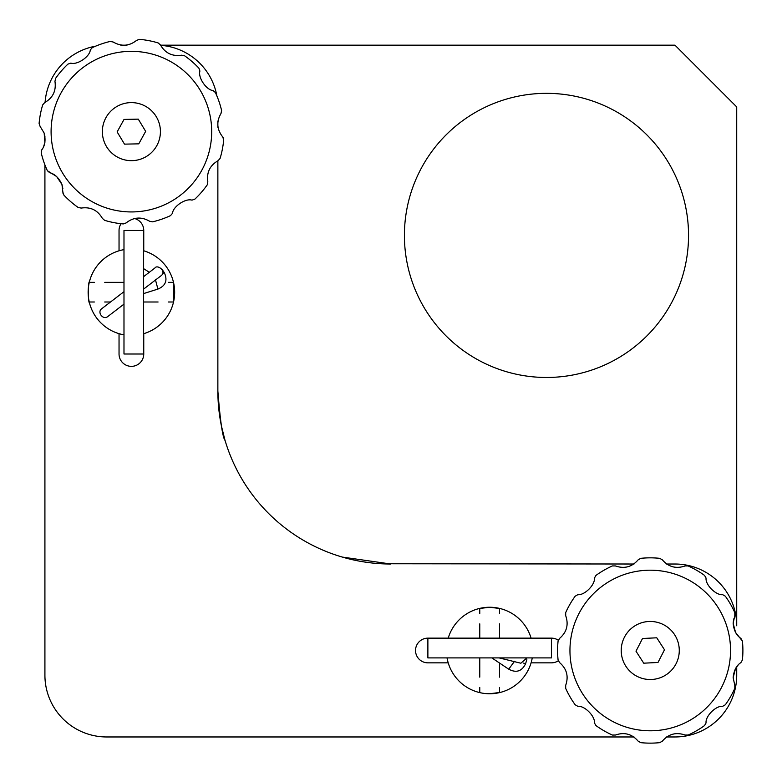 <?xml version="1.0" encoding="UTF-8"?>
<svg xmlns="http://www.w3.org/2000/svg" width="782" height="782" viewBox="0 0 782 782"><rect width="100%" height="100%" fill="white"/><g stroke="black" fill="none" stroke-linecap="round" stroke-linejoin="round"><path stroke-width="1.17" d="M218.139 400.775L217.865 391.068C220.231 421.087 222.635 437.558 225.079 440.481C222.645 437.607 220.241 421.136 217.865 391.068A172.949 172.949 0 0 0 390.824 564.018L342.369 557.087M224.796 439.523L221.414 425.907M220.074 418.575L218.901 409.954M558.26 640.204A12.356 12.356 0 0 0 551.418 638.141L448.213 638.141A43.235 43.235 0 0 1 531.086 638.141M558.26 660.78A12.356 12.356 0 0 1 551.418 662.843L531.086 662.843A43.235 43.235 0 0 0 532.249 657.906A43.235 43.235 0 0 1 447.05 657.906A43.235 43.235 0 0 0 448.213 662.843L427.881 662.843A12.356 12.356 0 0 1 415.525 650.487A12.356 12.356 0 0 1 427.881 638.141L427.881 657.906L551.418 657.906L551.418 638.141M143.624 250.768A43.235 43.235 0 0 1 143.751 250.797A43.235 43.235 0 0 1 143.624 333.709M123.986 334.833A43.235 43.235 0 0 1 123.986 249.634M345.175 557.879L355.976 560.469M363.307 561.818L371.929 562.981M381.108 563.744L634.016 564.018M736.722 666.723L736.722 675.198A61.768 61.768 0 0 1 674.954 736.967L666.479 736.967M634.016 736.967L106.684 736.967A61.768 61.768 0 0 1 44.916 675.198L44.916 164.904M666.479 564.018L674.954 564.018A61.768 61.768 0 0 1 736.722 625.786L736.722 106.929L674.954 45.161L160.554 45.161M217.865 121.034L217.865 127.27M217.865 160.789L217.865 391.068M160.633 45.327A61.768 61.768 0 0 1 216.878 95.903M120.79 45.161L127.026 45.161M45.082 102.403A61.768 61.768 0 0 1 95.658 46.158M44.916 142.265L44.916 136M448.213 638.141L427.881 638.141M121.054 223.711A12.356 12.356 0 0 0 119.04 230.465L119.04 250.797A43.235 43.235 0 0 0 119.04 333.67L119.04 354.002A12.356 12.356 0 0 0 131.396 366.357A12.356 12.356 0 0 0 143.751 354.002L143.751 333.67A43.235 43.235 0 0 0 143.751 250.797L143.751 230.465A12.356 12.356 0 0 0 134.23 218.442M499.532 687.495L499.532 692.588L500.148 692.432L489.649 693.732M479.151 692.432L479.767 692.588L479.767 687.495M479.151 608.543L489.649 607.252L500.148 608.543L499.532 608.396L499.532 613.489M89.451 302.732C88.043 303.387 88.043 281.08 89.451 281.735M546.481 93.341A142.07 142.07 0 0 0 404.411 235.411A142.07 142.07 0 0 0 546.481 377.471A142.07 142.07 0 0 0 688.541 235.411A142.07 142.07 0 0 0 546.481 93.341M173.526 282.537L173.78 300.796M223.496 138.238L222.684 136.899L223.691 139.773A92.657 92.657 0 0 1 220.104 158.384L218.1 160.681C209.889 165.422 206.468 172.48 207.826 181.835C206.477 172.451 209.899 165.403 218.1 160.681L220.104 158.384M63.078 193.76L62.883 192.206L63.87 195.089A92.657 92.657 0 0 0 78.2 207.504L81.191 208.071C90.575 206.722 97.633 210.143 102.344 218.344C97.603 210.133 90.556 206.712 81.191 208.071L78.2 207.504M41.778 149.831L41.202 152.822L41.778 149.831C45.033 145.677 45.835 140.086 44.163 133.067L44.887 142.422M44.848 142.666L43.528 146.801M62.883 192.206L61.944 184.435L62.873 188.697M221.589 110.448L221.013 113.439C216.272 121.65 216.829 129.47 222.684 136.899C216.829 129.441 216.262 121.621 221.013 113.439L221.589 110.448A92.657 92.657 0 0 0 215.392 92.54L213.085 90.546C206.34 90.077 197.826 77.477 199.909 71.074C197.836 77.506 206.37 90.086 213.085 90.546L215.392 92.54A92.657 92.657 0 0 1 218.95 101.337M207.259 184.826L207.826 181.835L207.259 184.826A92.657 92.657 0 0 1 194.845 199.156L191.961 200.143C185.53 198.081 172.939 206.614 172.49 213.33C172.959 206.585 185.559 198.071 191.961 200.143L194.845 199.156M170.496 215.637L172.49 213.33L170.496 215.637A92.657 92.657 0 0 1 152.578 221.834L149.597 221.247C141.386 216.506 133.566 217.073 126.137 222.929C133.585 217.073 141.405 216.506 149.597 221.247L152.578 221.834M123.263 223.935L126.137 222.929L123.263 223.935A92.657 92.657 0 0 1 104.641 220.348L102.344 218.344L104.641 220.348M56.646 176.556L61.944 184.435C58.904 177.876 54.828 173.975 49.706 172.724L47.399 170.74L56.587 176.507M47.399 170.74A92.657 92.657 0 0 1 41.202 152.822M158.824 122.139A29.032 29.032 0 0 0 121.904 104.201A29.032 29.032 0 0 0 103.957 141.131A29.032 29.032 0 0 0 140.887 159.069A29.032 29.032 0 0 0 158.824 122.139M199.909 71.074L198.911 68.19L199.909 71.074M184.591 55.776L181.6 55.209L184.591 55.776A92.657 92.657 0 0 1 198.911 68.19M160.437 44.926C165.178 53.137 172.236 56.568 181.6 55.209C172.206 56.558 165.158 53.127 160.437 44.926L158.15 42.932L160.437 44.926M139.528 39.344L136.655 40.341L139.528 39.344A92.657 92.657 0 0 1 158.15 42.932M113.195 42.023C121.406 46.764 129.225 46.206 136.655 40.341C129.196 46.206 121.386 46.764 113.195 42.023L110.203 41.436L113.195 42.023M92.296 47.643L90.301 49.95L92.296 47.643A92.657 92.657 0 0 1 110.203 41.436M70.83 63.127C77.262 65.199 89.842 56.666 90.301 49.95C89.832 56.695 77.232 65.199 70.83 63.127L67.946 64.114L70.83 63.127M55.532 78.444L54.965 81.436L55.532 78.444A92.657 92.657 0 0 1 67.946 64.114M44.691 102.589C52.902 97.848 56.324 90.8 54.965 81.436C56.314 90.82 52.883 97.877 44.691 102.589L42.687 104.886L44.691 102.589M39.1 123.507L40.107 126.381L39.1 123.507A92.657 92.657 0 0 1 42.687 104.886M44.163 133.067L40.107 126.381L44.163 133.067M565.366 614.134L565.699 615.659L565.689 612.619A92.657 92.657 0 0 1 575.171 596.197L577.81 594.682C584.525 595.493 595.258 584.731 594.437 578.054C595.258 584.76 584.496 595.503 577.81 594.682L575.171 596.197M735.129 614.134L734.797 615.659L734.806 612.619A92.657 92.657 0 0 0 725.325 596.197L722.685 594.682C715.97 595.493 705.237 584.731 706.058 578.054C705.237 584.76 715.999 595.503 722.685 594.682L725.325 596.197M740.886 662.608L742.411 659.969L740.886 662.608C736.448 665.472 733.868 670.487 733.145 677.671L735.52 668.59M735.647 668.375L738.237 664.905M734.797 615.659L733.145 623.313L733.663 618.982M558.084 641.015L559.609 638.376C566.774 632.169 568.807 624.593 565.699 615.659C568.797 624.623 566.764 632.198 559.609 638.376L558.084 641.015A92.657 92.657 0 0 0 558.084 659.969L559.609 662.608C566.774 668.815 568.807 676.381 565.699 685.315C568.797 676.362 566.764 668.786 559.609 662.608L558.084 659.969A92.657 92.657 0 0 1 557.595 650.487M595.952 575.415L594.437 578.054L595.952 575.415A92.657 92.657 0 0 1 612.374 565.933L615.414 565.943C624.378 569.042 631.954 567.009 638.132 559.853C631.924 567.018 624.349 569.052 615.414 565.943L612.374 565.933M640.771 558.328L638.132 559.853L640.771 558.328A92.657 92.657 0 0 1 659.725 558.328L662.364 559.853C668.571 567.018 676.147 569.052 685.081 565.943C676.117 569.042 668.542 567.009 662.364 559.853L659.725 558.328M688.121 565.933L685.081 565.943L688.121 565.933A92.657 92.657 0 0 1 704.543 575.415L706.058 578.054L704.543 575.415M735.579 632.491L733.145 623.313C733.868 630.507 736.448 635.522 740.886 638.376L742.411 641.015L735.618 632.55M742.411 641.015A92.657 92.657 0 0 1 742.411 659.969M621.221 650.487A29.032 29.032 0 0 0 650.243 679.519A29.032 29.032 0 0 0 679.275 650.487A29.032 29.032 0 0 0 650.243 621.455A29.032 29.032 0 0 0 621.221 650.487M565.699 685.315L565.689 688.365L565.699 685.315M575.171 704.787L577.81 706.302L575.171 704.787A92.657 92.657 0 0 1 565.689 688.365M594.437 722.93C595.258 716.214 584.496 705.481 577.81 706.302C584.525 705.481 595.258 716.244 594.437 722.93L595.952 725.569L594.437 722.93M612.374 735.051L615.414 735.041L612.374 735.051A92.657 92.657 0 0 1 595.952 725.569M638.132 741.131C631.924 733.966 624.349 731.932 615.414 735.041C624.378 731.942 631.954 733.966 638.132 741.131L640.771 742.656L638.132 741.131M659.725 742.656L662.364 741.131L659.725 742.656A92.657 92.657 0 0 1 640.771 742.656M685.081 735.041C676.117 731.942 668.542 733.966 662.364 741.131C668.571 733.966 676.147 731.932 685.081 735.041L688.121 735.051L685.081 735.041M704.543 725.569L706.058 722.93L704.543 725.569A92.657 92.657 0 0 1 688.121 735.051M722.685 706.302C715.97 705.481 705.237 716.244 706.058 722.93C705.237 716.214 715.999 705.481 722.685 706.302L725.325 704.787L722.685 706.302M734.806 688.365L734.797 685.315L734.806 688.365A92.657 92.657 0 0 1 725.325 704.787M733.145 677.671L734.797 685.315L733.145 677.671M138.287 119.147L124.025 119.421L117.134 131.914L124.504 144.132L138.766 143.849L145.657 131.356L138.287 119.147M656.763 637.799L642.511 638.503L636.001 651.201L643.733 663.185L657.985 662.471L664.495 649.783L656.763 637.799M143.624 354.002L123.986 354.002L123.986 230.465L143.624 230.465L143.624 354.002M89.275 301.999L94.358 301.999M104.71 301.999L110.516 301.999M143.624 301.999L158.081 301.999M168.433 301.999L173.516 301.999M523.588 663.126L525.572 663.771C521.819 671.386 516.198 673.185 508.711 669.177L514.585 661.22M526.843 659.607L525.572 663.771M499.141 657.906L520.871 663.224L526.96 657.906M455.036 638.141L459.992 638.141M508.711 669.177L491.849 657.906M499.532 658.004L514.302 661.621M162.5 273.7L164.249 272.556C167.837 280.249 165.716 285.762 157.905 289.086L155.383 279.516M161.806 268.959L164.249 272.556M123.986 291.686L101.904 308.587C96.587 312.008 103.224 320.679 107.916 316.436L123.986 304.13M143.624 289.096L160.887 275.88C167.231 271.471 157.28 264.023 154.856 268.05M143.624 276.642L154.875 268.031M157.905 289.086L143.624 293.573M152.431 282.351L154.689 280.63M55.512 157.905A80.302 80.302 0 0 0 157.661 207.523A80.302 80.302 0 0 0 207.279 105.374A80.302 80.302 0 0 0 105.13 55.757A80.302 80.302 0 0 0 55.512 157.905M730.544 650.487A80.302 80.302 0 0 0 650.243 570.195A80.302 80.302 0 0 0 569.951 650.487A80.302 80.302 0 0 0 650.243 730.789A80.302 80.302 0 0 0 730.544 650.487M149.323 272.283L143.624 268.646M499.532 677.134L499.532 663.038M499.532 638.141L499.532 623.85M479.767 677.134L479.767 657.906M479.767 638.141L479.767 623.85M479.767 613.489L479.767 608.396M89.304 282.351L94.397 282.351M104.759 282.351L123.986 282.351M168.394 282.351L173.487 282.351"/></g></svg>
